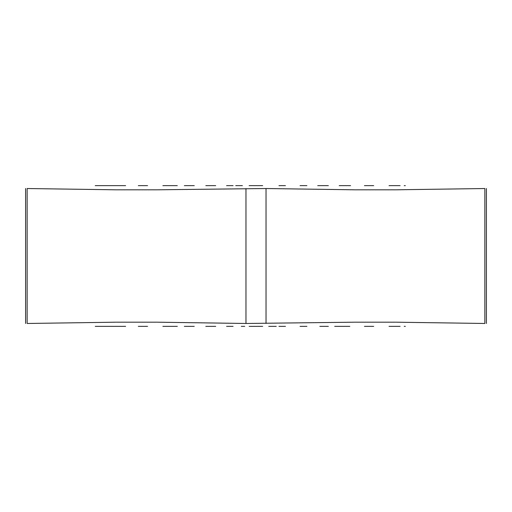 <?xml version="1.0" encoding="UTF-8"?>
<svg xmlns="http://www.w3.org/2000/svg" width="512" height="512" viewBox="0 0 512 512"><rect width="100%" height="100%" fill="white"/><g stroke="black" fill="none" stroke-linecap="round" stroke-linejoin="round"><path stroke-width="0.77" d="M328.346 326.368L321.523 326.368M306.88 326.368L300.058 326.368M285.421 326.368L284.71 326.368M284.333 326.368L278.944 326.368M276.25 326.368L270.701 326.368M270.573 326.368L268.762 326.368M262.662 326.368L249.146 326.368M244.717 326.368L241.299 326.368M233.062 326.368L226.586 326.368M215.712 326.368L205.824 326.368M194.246 326.368L184.352 326.368M172.781 326.368L162.886 326.368M147.552 326.368L139.008 326.368M125.632 326.368L111.917 326.368M111.821 326.368L108.563 326.368M108.557 326.368L95.251 326.368M96.474 326.368L124.666 326.368M138.33 326.368L145.491 326.368M163.187 326.368L177.306 326.368M185.216 326.368L192.147 326.368M319.853 326.368L326.79 326.368M334.694 326.368L348.813 326.368M366.509 326.368L373.67 326.368M396.589 326.368L398.656 326.368M404.237 326.368L405.325 326.368M400.096 326.368L389.03 326.368M372.992 326.368L364.448 326.368M349.811 326.368L342.989 326.368M317.754 185.632L328.346 185.632M339.226 185.632L349.811 185.632M364.448 185.632L372.992 185.632M389.03 185.632L400.096 185.632M405.325 185.632L404.237 185.632M398.656 185.632L396.589 185.632M373.67 185.632L366.509 185.632M350.554 185.632L348.813 185.632M326.79 185.632L325.216 185.632M192.147 185.632L185.216 185.632M177.306 185.632L163.187 185.632M145.491 185.632L138.33 185.632M124.666 185.632L96.474 185.632M95.251 185.632L108.557 185.632M108.563 185.632L111.821 185.632M111.917 185.632L125.632 185.632M139.008 185.632L147.552 185.632M162.886 185.632L172.781 185.632M184.352 185.632L194.246 185.632M205.824 185.632L215.712 185.632M226.586 185.632L233.062 185.632M235.75 185.632L242.394 185.632M249.146 185.632L262.662 185.632M278.944 185.632L284.333 185.632M284.71 185.632L285.421 185.632M300.058 185.632L306.88 185.632M27.149 323.475C25.133 323.475 25.133 323.475 27.149 323.475L115.821 322.195M116.346 322.189L156.774 322.189M157.299 322.195L245.971 323.475L354.701 322.195M355.226 322.189L395.654 322.189M396.179 322.195L484.851 323.475C486.867 323.475 486.867 323.475 484.851 323.475C486.867 323.475 486.867 323.475 484.851 323.475M27.149 188.525C25.133 188.525 25.133 188.525 27.149 188.525L115.821 189.805M156.774 189.811L116.346 189.811M354.701 189.805L266.029 188.525L157.299 189.805M395.654 189.811L355.226 189.811M484.851 188.525C486.867 188.525 486.867 188.525 484.851 188.525L396.179 189.805M245.971 323.43L245.971 188.57M266.029 323.424L266.029 188.576M27.149 323.443L27.149 188.557M484.851 323.424L484.851 188.576M25.6 323.475L25.6 188.525M486.4 323.475L486.4 188.525"/></g></svg>
